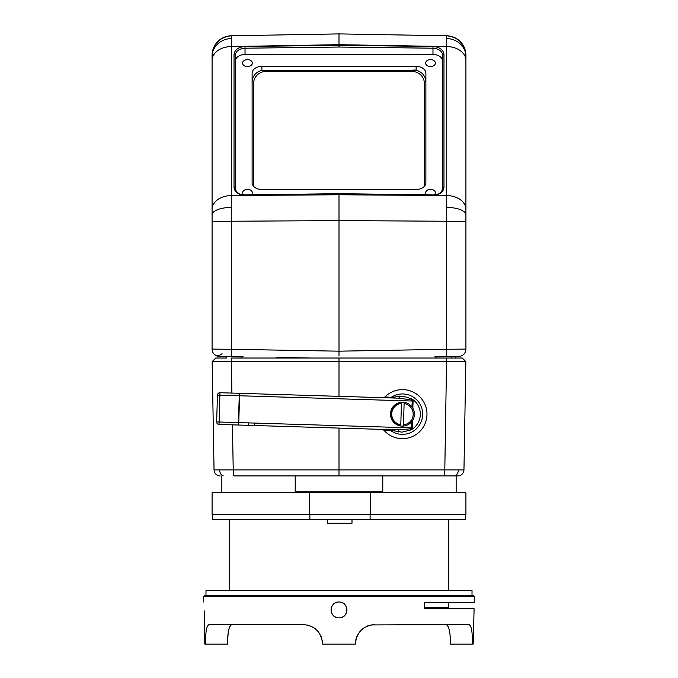 <?xml version="1.0" encoding="UTF-8"?>
<svg xmlns="http://www.w3.org/2000/svg" width="678" height="678" viewBox="0 0 678 678"><rect width="100%" height="100%" fill="white"/><g stroke="black" fill="none" stroke-linecap="round" stroke-linejoin="round"><path stroke-width="1.02" d="M251.496 194.772A4.882 3.458 0 0 0 252.36 192.806A4.882 3.458 0 0 0 247.478 189.348A4.882 3.458 0 0 0 242.597 192.806A4.882 3.458 0 0 0 243.47 194.789M434.53 194.789A4.882 3.458 0 0 0 435.403 192.806A4.882 3.458 0 0 0 430.522 189.348A4.882 3.458 0 0 0 425.64 192.806A4.882 3.458 0 0 0 426.504 194.772M430.522 59.639A4.882 3.458 0 0 0 425.64 63.096A4.882 3.458 0 0 0 430.522 66.554A4.882 3.458 0 0 0 435.403 63.096A4.882 3.458 0 0 0 430.522 59.639M247.478 59.639A4.882 3.458 0 0 0 242.597 63.096A4.882 3.458 0 0 0 247.478 66.554A4.882 3.458 0 0 0 252.36 63.096A4.882 3.458 0 0 0 247.478 59.639M243.207 356.831L224.901 356.509M234.054 356.67L224.901 356.509L234.054 356.67M339 41.222L339 33.9L446.726 35.781L339 33.9L231.274 35.781L339 33.9L339 45.324L432.988 46.477C439.607 47.053 443.268 49.697 443.971 54.393L443.971 187.569A1.22 0.864 180 0 0 442.726 188.425L442.726 55.257C442.107 51.079 438.852 48.723 432.962 48.206L339 47.045L245.038 48.206C239.148 48.723 235.893 51.079 235.274 55.257L235.274 188.425A1.22 0.864 180 0 0 234.029 187.569L234.029 54.393A1.22 0.864 180 0 0 234.029 54.393C234.732 49.697 238.393 47.053 245.012 46.477L339 45.324L339 47.045M465.913 56.613L465.913 349.094L446.726 349.297L446.726 35.781A19.526 19.526 0 0 1 465.913 55.299L465.913 56.613A19.526 18.035 180 0 0 446.76 38.578M231.274 356.62L231.274 349.297L212.087 349.094L212.087 55.299A19.526 19.526 0 0 1 231.274 35.781L231.274 349.297L339 351.179L339 356.06M311.033 358.018L276.285 357.408M226.732 358.018L226.732 356.543L219.282 356.416A7.322 7.322 0 0 1 212.087 349.094A7.322 7.322 0 0 0 215.045 354.975L215.477 355.272A7.322 7.322 0 0 0 216.485 355.806M458.023 356.425L453.099 356.509M443.946 356.67L453.099 356.509L443.946 356.67M458.718 356.416A7.322 7.322 0 0 0 465.913 349.094A7.322 7.322 0 0 1 458.718 356.416L434.793 356.831M425.886 73.3L425.886 182.602A9.763 6.916 180 0 1 416.123 189.526L261.877 189.526A9.763 6.916 180 0 1 252.114 182.602L252.114 82.224A12.204 12.204 0 0 1 254.809 74.572A12.204 12.204 0 0 0 252.114 82.224C252.487 76.004 255.742 72.021 261.877 70.266L416.123 70.266L416.123 66.385A9.763 6.916 180 0 1 425.886 73.3M443.971 187.569A1.22 0.864 180 0 0 443.946 187.569C443.268 192.247 439.607 194.798 432.988 195.213L339 194.052L339 351.179L446.726 349.297L446.726 356.62M252.114 182.602L252.114 73.3A9.763 6.916 180 0 1 261.877 66.385L416.123 66.385M231.274 35.781C219.672 37.171 213.282 43.68 212.087 55.299L212.087 60.334A19.526 13.78 0 0 1 231.274 46.553L339 44.68L446.726 46.553A19.526 13.78 -0 0 1 465.913 60.334M465.913 209.316A19.526 13.78 -0 0 0 446.726 195.544L339 194.764L231.274 195.544A19.526 13.78 0 0 0 212.087 209.316L212.087 221.367L339 220.587L465.913 221.367L465.913 55.299C464.718 43.68 458.328 37.171 446.726 35.781M442.726 191.145L442.726 61.367A9.763 6.916 0 0 0 432.962 54.452L432.988 46.477M245.012 46.477L245.038 54.452L432.962 54.452M245.038 54.452A9.763 6.916 0 0 0 235.274 61.367L235.274 55.257A1.22 0.864 180 0 0 234.054 54.393M425.886 82.224C425.513 76.004 422.258 72.021 416.123 70.266A12.204 12.204 0 0 0 413.682 70.02A12.204 12.204 0 0 1 416.123 70.266M339 396.342L339 361.611L212.155 361.611L214.045 469.905L212.155 361.611L215.748 358.018L226.121 358.018M220.019 475.897L220.087 475.897A6.102 6.102 0 0 1 214.045 469.905L233.224 469.905L233.291 475.575M456.15 492.736L456.15 475.897L457.862 475.897L429.911 475.897M457.862 475.897L248.089 475.897M339 475.897L339 469.905L463.955 469.905A6.102 6.102 0 0 1 457.913 475.897L457.981 475.897M443.946 475.897L234.054 475.897M231.884 393.087L231.393 358.018L462.252 358.018L465.845 361.611L463.955 469.905M232.435 424.843L233.224 469.905L339 469.905L339 428.089M465.845 361.611L462.252 358.018L465.845 361.611L339 361.611L339 358.018M444.709 475.575L446.607 358.018L451.879 358.018M295.218 475.897L295.218 491.762L382.782 491.762L382.782 475.897M352.001 519.585L352.001 523.246L327.593 523.246L327.593 519.585M309.617 492.736L309.617 514.704L212.087 514.704L212.087 492.736L465.913 492.736L465.913 514.704L370.366 514.704L370.366 492.736M424.394 607.446L448.828 607.446L448.828 602.606L474.261 602.606L424.394 602.606L424.394 608.708L474.1 608.708L473.176 644.1L472.176 644.1C472.642 632.201 471.549 625.692 468.888 624.574L370.942 624.938M309.617 514.704L370.366 514.704M204.18 610.768L204.824 644.1L205.824 644.1C205.358 632.227 206.451 625.718 209.112 624.574L303.38 624.574C314.965 625.692 321.389 632.201 322.652 644.1L322.262 640.295M342.034 617.26A7.933 7.933 0 0 0 339 601.996C349.229 601.513 349.229 618.353 339 617.861C328.762 618.344 328.771 601.513 339 601.996A7.933 7.933 0 0 0 335.957 617.26M230.393 624.574L303.38 624.574L230.393 624.574M473.236 595.284L474.422 596.479L203.578 596.479L204.764 595.284L473.236 595.284M227.681 640.252L227.571 644.1C227.554 632.201 229.028 625.692 231.986 624.574L230.927 624.947M230.003 626.057L229.613 626.853M229.249 627.836L228.656 630.277M228.206 633.244L227.893 636.6M474.261 602.606L474.422 596.479M203.722 601.996L203.578 596.479M355.467 642.049L355.348 644.1L322.652 644.1M355.348 644.1C356.586 632.227 363.01 625.718 374.62 624.574M446.014 624.574C448.972 625.684 450.438 632.193 450.429 644.1L472.176 644.1M472.193 643.566L472.227 640.354M369.103 625.413L367.306 626.065M364.01 627.845L361.077 630.277M358.654 633.235L356.848 636.634M356.213 638.422L355.747 640.252M321.787 638.422L321.152 636.634M319.346 633.235L316.923 630.277M313.99 627.845L310.694 626.065M308.897 625.413L307.109 624.955M204.18 616.344L204.205 613.022M448.828 607.446L447.565 608.708L458.226 608.708M466.278 608.708L474.1 608.708M205.824 644.1L227.571 644.1M450.319 640.32L450.107 636.6M449.794 633.227L449.345 630.269M448.751 627.853L448.387 626.853M447.997 626.057L447.073 624.947M412.478 420.674L412.258 427.877L410.843 429.945L401.91 432.149L390.197 430.208L384.011 430.31L382.468 429.411A2.441 2.22 91.7 0 1 384.129 430.318M385.146 396.893A2.441 2.22 91.7 0 1 383.434 397.698L385.028 396.893L391.198 397.376L403.003 396.147L411.792 398.893L413.072 401.045L412.851 408.241M385.028 396.893A24.527 24.527 0 0 1 426.971 414.894A24.527 24.527 0 0 1 384.011 430.31M402.817 402.198A11.958 11.958 0 0 1 414.411 414.512A11.958 11.958 0 0 1 400.749 425.987A11.958 11.958 0 0 1 401.478 402.232A11.958 11.958 0 0 1 402.817 402.198C406.546 402.359 409.614 403.944 412.021 406.969L412.199 401.012L410.978 399.918L399.35 398.181L399.495 396.121M396.791 429.844L410.097 428.869L411.385 427.852L411.563 421.894L409.588 423.75M400.749 425.987L393.409 421.97L390.503 413.792L393.893 405.8L401.478 402.232L400.791 424.759A10.738 10.738 0 0 1 401.435 403.461L401.478 402.232M403.469 424.835L404.122 403.537A10.738 10.738 0 0 1 403.469 424.835L403.435 426.064L403.469 424.835M398.401 431.962L398.393 429.894L219.011 424.436A2.441 2.441 0 0 1 216.646 421.919L217.46 395.088A2.441 2.441 0 0 1 219.977 392.723L399.35 398.181M217.46 395.088A2.441 2.441 0 0 1 219.977 392.723L219.087 421.996L238.444 422.58L239.258 395.749L217.46 395.088M410.978 399.918L411.792 398.893A17.891 17.891 0 0 1 410.843 429.945L410.097 428.869M389.833 397.893A2.441 2.119 91.7 0 0 391.198 397.376A20.204 20.204 0 0 1 422.648 414.767A20.204 20.204 0 0 1 390.197 430.208A2.441 2.119 91.7 0 0 388.867 429.606M212.697 514.704L212.697 519.585L465.303 519.585L465.303 514.704M370.095 514.704L370.095 519.585M309.871 514.704L309.871 519.585M205.985 595.284L205.985 590.402L472.015 590.402L472.015 595.284M424.42 186.247L424.42 83.691A12.204 12.204 0 0 0 412.216 71.487L265.784 71.487A12.204 12.204 0 0 0 253.58 83.691L253.58 186.247M443.971 54.393A1.22 0.864 180 0 0 442.726 55.257M465.913 214.85A19.526 7.45 180 0 0 446.76 207.4M231.24 38.578A19.526 18.035 180 0 0 212.087 56.613M231.24 207.4A19.526 7.45 180 0 0 212.087 214.85M339 194.052L245.012 195.213C238.393 194.798 234.732 192.247 234.029 187.569M261.877 66.385L261.877 70.266M212.087 349.094A7.322 7.322 0 0 0 219.282 356.416M235.274 188.425C236.241 192.747 239.487 194.891 245.021 194.849L245.012 195.213M432.988 195.213L432.979 194.849C438.513 194.891 441.759 192.747 442.726 188.425M219.638 469.947A6.102 4.356 90 0 0 223.172 475.786M458.362 469.947A6.102 4.356 90 0 1 454.828 475.786M212.155 361.611L215.748 358.018L212.155 361.611M253.292 425.479A2.441 1.356 91.7 0 0 254.725 423.08M413.072 401.045L239.58 395.757L238.758 422.597L412.258 427.877M216.646 421.919L219.087 421.996L219.011 424.436M238.444 422.58L238.368 425.021L238.444 422.58M239.58 395.757L239.334 393.308L239.58 395.757M249.038 425.352A2.441 0.576 91.7 0 1 248.538 422.894M432.979 194.849L339 193.696L245.021 194.849M222.053 353.696L218.884 355.84L215.045 354.975M455.54 358.018L455.54 356.467M448.828 590.402L448.828 519.585M221.85 492.736L221.85 475.897M229.172 590.402L229.172 519.585M436.624 356.798L436.624 358.018M451.268 356.543L451.268 358.018M241.376 356.798L241.376 358.018"/></g></svg>
